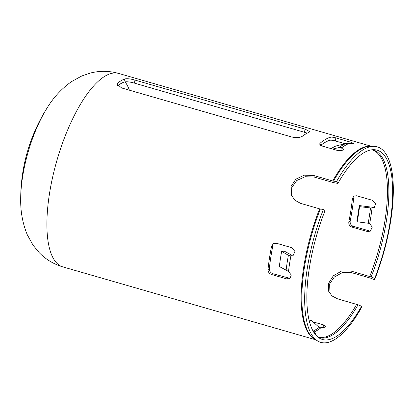 <?xml version="1.0" encoding="UTF-8"?>
<svg xmlns="http://www.w3.org/2000/svg" width="414" height="414" viewBox="0 0 414 414"><rect width="100%" height="100%" fill="white"/><g stroke="black" fill="none" stroke-linecap="round" stroke-linejoin="round"><path stroke-width="0.62" d="M315.37 339.547A100.674 35.195 -73.9 0 1 319.613 208.847L300.554 203.352L294.923 200.241L291.363 195.087L290.959 186.605L295.813 179.195L304.321 175.163L313.672 175.484L332.732 180.975L336.52 181.596A101.756 35.573 -73.9 0 1 373.609 146.344A101.756 35.573 -73.9 0 1 374.592 279.755L370.39 278.068L351.331 272.572L342.409 272.588L334.305 277.064L329.353 284.356L329.037 292.134M336.52 181.596L337.896 183.418A98.516 34.44 -73.9 0 1 373.982 149.692A98.516 34.44 -73.9 0 1 374.727 278.368L374.592 279.755M372.139 149.764A97.616 34.124 -73.9 0 1 371.156 276.94L350.705 270.968L351.331 272.572M371.156 276.94L374.727 278.368M337.896 183.418L333.353 182.584L314.293 177.088L305.201 176.711L296.791 180.483L291.761 187.558L291.694 195.874M319.613 208.847L320.348 209.013A100.788 35.237 -73.9 0 0 314.583 339.05L317.522 340.903A101.756 35.573 -73.9 0 0 361.479 307.628L361.608 306.241L358.038 304.813A97.616 34.124 -73.9 0 1 318.097 337.219M361.608 306.241A98.516 34.44 -73.9 0 1 319.618 338.259A98.516 34.44 -73.9 0 1 324.783 211.29L323.401 209.468L320.348 209.013M309.351 321.192A91.841 32.106 -73.9 0 0 310.986 320.001L319.768 327.94L320.41 328.173L325.896 326.982L323.469 324.871L322.998 327.945L318.076 326.527M290.84 256.178L288.408 255.257L281.66 251.401A94.651 33.089 -73.9 0 0 279.346 266.538L288.511 271.418A100.674 35.195 -73.9 0 1 290.84 256.178L293.06 255.707L294.934 251.422L291.88 247.717L276.329 243.235L273.437 243.598L271.563 246.304A100.674 35.195 106.1 0 0 268.013 269.509L269.359 268.717C269.354 271.134 270.533 272.8 272.893 273.716L289.909 278.337M288.511 271.418L291.296 275.062L289.831 278.726L287.093 279L271.543 274.513C269.188 273.602 268.013 271.936 268.013 269.509M134.933 80.073L305.02 129.106L309.796 131.647L309.118 132.257A100.674 35.195 -73.9 0 0 302.458 136.196C299.948 137.738 296.362 138.002 291.699 136.982L121.612 87.944L117.038 84.099L117.793 82.955A100.674 35.195 106.1 0 1 124.454 79.017C126.819 78.422 130.312 78.769 134.933 80.073L134.462 83.142C129.856 81.837 126.363 81.475 123.988 82.055A97.435 34.062 106.1 0 0 117.648 85.755M332.685 149.081L339.118 147.503L341.943 147.601L343.791 149.345L341.674 150.691L337.633 150.505L322.082 146.023L319.649 143.927L320.058 143.26L319.841 144.677M331.153 148.636A94.651 33.089 106.1 0 1 336.101 145.94L345.778 143.57L353.944 143.679L351.393 142.369L335.847 137.888C333.373 137.205 331.516 136.987 330.274 137.225A100.674 35.195 106.1 0 0 320.058 143.26M368.196 223.068A97.057 33.932 106.1 0 0 370.509 207.931L359.523 206.658L359.223 205.551A94.651 33.089 106.1 0 1 356.909 220.688L357.204 221.795L369.707 223.425L372.243 227.214L370.292 231.167L367.399 231.529L351.848 227.048C349.545 226.106 348.541 224.331 348.847 221.733L350.187 220.936A100.674 35.195 106.1 0 0 353.737 197.732L352.397 198.523L353.898 196.039L356.635 195.765L372.186 200.252L375.586 203.745L374.178 207.761L371.374 208.071L372.724 207.274L373.376 207.393M350.187 220.936C349.887 223.529 350.891 225.299 353.199 226.251L368.75 230.733L367.399 231.529M281.66 251.401L284.278 251.132L292.18 255.386M359.223 205.551L372.724 207.274M370.509 207.931L371.374 208.071M341.333 147.436L340.862 150.51L339.206 150.794M340.862 150.51L341.478 150.639M348.847 221.733A97.435 34.062 106.1 0 0 352.397 198.523M271.563 246.304L272.909 245.507A97.435 34.062 106.1 0 0 269.359 268.717M323.469 324.871L313.005 321.854M309.744 320.917L309.248 320.772M358.038 304.813L337.591 298.841L332.054 295.969L328.7 291.347L328.514 283.466L333.291 275.853L341.519 271.061L350.705 270.968M317.522 340.903A101.756 35.573 -73.9 0 1 323.401 209.468M307.291 133.117L134.462 83.142M320.41 328.173A97.435 34.062 -73.9 0 1 317.01 330.476A97.435 34.062 -73.9 0 1 313.709 332.137L315.628 333.399M345.048 143.746L335.376 140.957C332.908 140.279 331.055 140.051 329.803 140.279A97.435 34.062 106.1 0 0 320.674 145.428M357.204 221.795A91.841 32.106 106.1 0 0 359.523 206.658M371.855 149.796L371.995 149.837A97.435 34.062 -73.9 0 1 369.764 276.464M315.794 339.816L62.856 266.895A100.674 35.195 -73.9 0 1 56.925 160.409A100.674 35.195 -73.9 0 1 118.632 73.423L371.575 146.344M332.732 180.975A100.674 35.195 -73.9 0 1 371.068 146.344M348.65 143.637A100.674 35.195 106.1 0 0 341.943 147.601M319.075 327.443A97.057 33.932 -73.9 0 1 313.098 331.081M345.778 143.57A99.919 34.931 106.1 0 0 339.118 147.503M286.09 270.394A99.919 34.931 -73.9 0 1 288.408 255.257M333.467 181.141A100.788 35.237 -73.9 0 1 370.137 146.344L373.609 146.344M351.848 227.048L353.199 226.251M369.707 223.425A97.435 34.062 106.1 0 0 372.041 208.18M20.7 199.631A74.536 26.056 -73.9 0 1 47.139 107.919A170.584 170.584 0 0 0 20.7 199.631C20.514 211.916 22.713 223.632 27.293 234.774L33.001 245.093L39.014 252.462C45.618 259.319 53.566 264.127 62.856 266.895M305.02 129.106L304.549 132.175M356.651 304.331A97.435 34.062 -73.9 0 1 331.065 334.528A97.435 34.062 -73.9 0 1 318.009 337.084L317.874 337.043M125.018 81.812A97.435 34.062 -73.9 0 1 129.365 90.18M313.672 175.484L314.293 177.088M287.093 279L288.444 278.198M271.543 274.513L272.893 273.716M290.219 256.043L291.575 255.241M124.454 79.017L123.988 82.055M117.793 82.955L117.416 85.45M351.393 142.369L351.139 144.046M330.274 137.225L329.803 140.279M335.847 137.888L335.376 140.957M118.632 73.423C109.296 70.82 100.007 70.659 90.769 72.942L81.755 75.985L71.431 81.677C61.619 88.674 53.52 97.419 47.139 107.919"/></g></svg>
